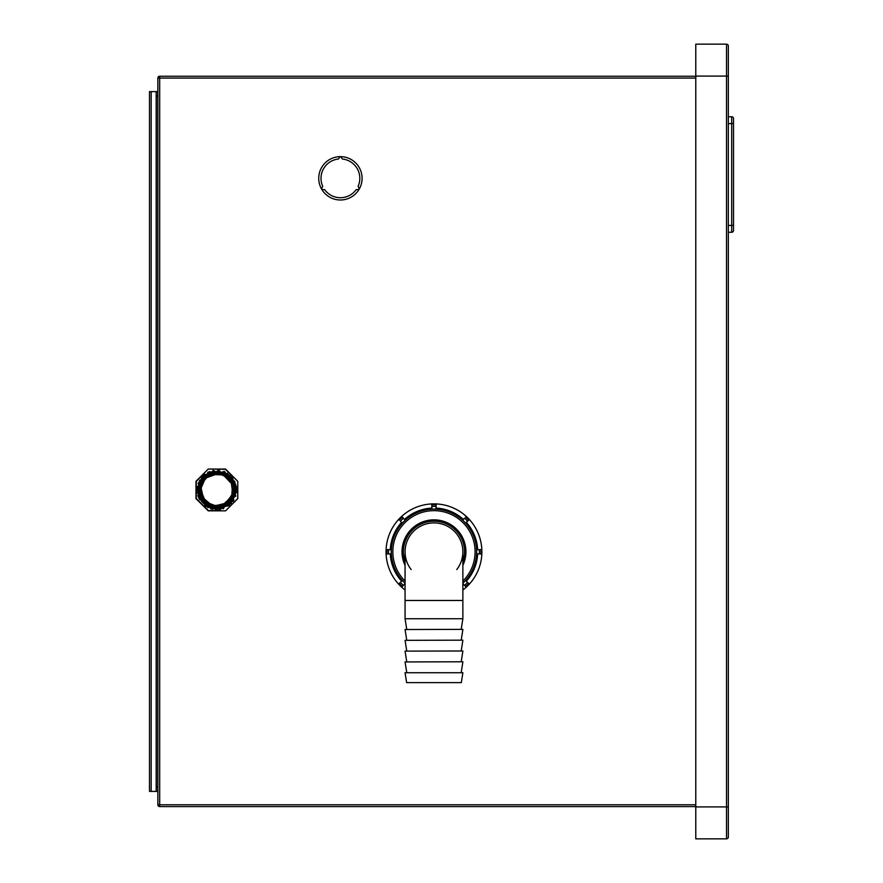 <?xml version="1.0" encoding="UTF-8"?>
<svg xmlns="http://www.w3.org/2000/svg" width="883" height="883" viewBox="0 0 883 883"><rect width="100%" height="100%" fill="white"/><g stroke="black" fill="none" stroke-linecap="round" stroke-linejoin="round"><path stroke-width="1.32" d="M695.782 806.598L159.691 806.598L159.691 804.777L157.858 804.777A1.821 1.821 0 0 0 159.691 806.598A1.821 1.821 0 0 1 157.858 804.777L157.858 78.079A1.821 1.821 0 0 1 159.691 76.247A1.821 1.821 0 0 0 157.858 78.079L695.782 78.079M156.192 791.389L156.192 91.611L149.492 91.611L149.492 791.389L157.858 791.389M156.192 91.611L157.858 91.611M156.346 791.389L156.346 91.611M695.782 806.907L726.51 806.907L726.51 838.85A1.821 1.821 0 0 0 728.332 837.029L728.332 806.907L728.332 837.029A1.821 1.821 0 0 1 726.51 838.85L695.782 838.85L695.782 44.15L726.51 44.15A1.821 1.821 0 0 1 728.332 45.971L728.332 76.093L728.332 45.971A1.821 1.821 0 0 0 726.51 44.15A1.821 1.821 0 0 1 728.332 45.971M695.782 76.093L726.51 76.093L726.51 806.907L728.332 806.907L728.332 76.093L726.51 76.093L726.51 44.15M728.332 123.609L733.508 123.609L733.508 118.598L733.508 230.452A1.821 1.821 0 0 1 731.676 232.273L728.332 232.273M728.332 116.766L731.676 116.766A1.821 1.821 0 0 1 733.508 118.598A1.821 1.821 180 0 0 731.676 116.766L731.676 232.273A1.821 1.821 0 0 0 733.508 230.452M321.798 189.426A21.678 21.678 0 0 0 359.028 189.426L356.136 189.679A19.393 19.393 0 0 1 324.69 189.679L321.798 189.426M340.11 156.644A21.678 21.678 0 0 0 321.489 188.896L322.714 186.269A19.393 19.393 0 0 1 338.443 159.028L340.11 156.644M359.337 188.896A21.678 21.678 0 0 0 340.717 156.644L342.383 159.028A19.393 19.393 0 0 1 358.112 186.269L359.337 188.896M198.631 482.228L198.631 496.456M225.43 469.039L208.233 469.061L195.993 481.301L195.971 498.619L208.233 510.849L225.54 510.849L237.803 498.619L237.781 481.301L225.64 469.127M225.64 510.782L237.715 498.575L237.781 481.301L225.43 469.337L208.355 469.039M197.406 486.29C197.505 500.816 204.613 508.089 218.708 508.111M211.478 472.515L207.295 474.425M204.37 476.665L201.523 480.098L199.558 484.204M199.415 484.679L198.675 488.718M198.984 493.531L200.022 496.941M202.836 501.61L205.849 504.491M227.086 505.087L230.121 502.526M233.2 498.155L233.852 496.71M217.571 471.71L216.169 471.71M212.527 472.228L211.942 472.383M211.523 472.504L206.346 475.054M202.152 479.171L200.132 482.703M198.841 487.228L198.686 491.412M199.724 496.169L201.578 499.888M204.735 503.575L208.156 505.981M212.593 507.692L216.655 508.211M221.887 507.504L226.247 505.628M210.419 472.88L203.631 477.405M200.816 481.301L199.271 485.175M198.631 489.999L199.117 494.127M200.838 498.652L203.233 502.063M205.253 475.882L202.064 479.303M199.657 483.906L198.752 487.913M198.841 492.692L199.933 496.721M202.317 500.948L205.176 503.961M207.45 474.326L206.644 474.844M202.726 478.431L200.507 481.886M198.984 486.412L198.642 490.573M199.459 495.363L201.136 499.171M204.116 503.001L207.417 505.562M211.788 507.482L213.863 507.957M221.015 507.736L225.419 506.091M235.11 491.036L235.143 489.955A18.256 18.256 0 0 0 206.799 474.734L203.476 477.571M198.653 489.204L198.951 493.321M200.452 497.891L202.682 501.412M206.192 504.745L209.823 506.787M209.922 473.078L208.874 473.553M206.026 475.275L202.604 478.586M199.955 483.144L198.863 487.085M198.73 491.842L199.635 495.915M201.821 500.253L204.536 503.398M208.531 506.18L212.45 507.659M217.13 508.2L221.169 507.692M216.313 471.71L215.584 471.743M210.673 472.791L206.887 474.679M203.399 477.648L200.938 481.069M199.15 485.617L198.631 489.734M199.216 494.546L200.717 498.431M203.52 502.383L206.688 505.098M236.71 489.955L236.71 489.955A19.051 19.051 0 0 0 220.761 472.118A19.051 19.051 0 0 1 236.71 489.955L235.143 489.955A18.256 18.256 0 0 1 201.677 500.043A18.256 18.256 0 0 1 206.799 474.734L200.11 482.758M198.675 488.663L198.83 492.626M200.088 497.096L202.163 500.749M205.507 504.226L209.061 506.445M214.15 471.908L209.966 473.056M234.712 493.884L234.183 495.793M233.454 497.626L232.516 499.381M225.397 506.102L223.598 506.93M221.721 507.559L219.779 507.979M210.055 506.875L208.256 506.036M206.567 505.01L204.999 503.796M202.284 500.915L201.192 499.27M199.547 495.661L199.028 493.752M198.73 491.787L198.631 489.811M199.094 485.882L199.635 483.972M200.386 482.14L200.982 480.981M201.335 480.396L202.461 478.774M203.752 477.273L205.209 475.926M208.134 469.127L196.28 481.412L196.28 498.487L208.355 510.562L225.43 510.871M695.782 804.777L159.691 804.777L159.691 76.247L695.782 76.247M433.972 682.614L406.621 682.614L405.065 672.725L462.869 672.725L461.323 682.614L433.972 682.614M405.065 600.473L462.869 600.473L462.869 618.729L405.065 618.729L405.065 551.787A28.907 28.907 0 0 1 433.972 522.891A28.907 28.907 0 0 0 411.147 569.535M462.869 629.369L405.065 629.524L462.869 629.369M462.869 640.175L405.065 640.33L462.869 640.175M462.869 650.981L405.065 651.124L462.869 650.981M462.869 661.775L405.065 661.93L462.869 661.775M462.869 672.725L405.065 672.725M462.869 600.473L462.869 551.787A28.907 28.907 0 0 0 433.972 522.891A28.907 28.907 0 0 1 456.787 569.535M462.869 561.765A30.574 30.574 0 0 0 433.972 521.213A30.574 30.574 0 0 0 405.065 561.765M405.065 565.396A31.943 31.943 0 0 1 433.972 519.844A31.943 31.943 0 0 1 462.869 565.396M436.18 504.899L435.981 509.138A42.704 42.704 0 0 0 431.964 509.138L431.754 504.899A46.942 46.942 0 0 1 436.18 504.899L436.224 503.928A47.925 47.925 0 0 1 469.414 584.038L465.551 580.528A42.704 42.704 0 0 1 462.869 583.221M477.659 553.851A43.731 43.731 0 0 1 466.323 581.224M481.831 549.535L476.621 549.778A42.704 42.704 0 0 1 476.621 553.807L481.831 554.049M466.323 522.361A43.731 43.731 0 0 1 477.659 549.734M467.571 521.224A45.419 45.419 0 0 0 464.535 518.2L462.703 520.208A42.704 42.704 0 0 1 465.551 523.056L469.414 519.535M436.025 508.1A43.731 43.731 0 0 1 463.409 519.447M431.908 508.1A43.731 43.731 0 0 0 404.535 519.447M403.399 518.2A45.419 45.419 0 0 0 400.374 521.224L402.383 523.056A42.704 42.704 0 0 1 405.231 520.208L401.721 516.345A47.925 47.925 0 0 1 436.224 503.928M401.622 522.361A43.731 43.731 0 0 0 390.286 549.734M405.065 583.553L401.721 587.228A47.925 47.925 0 0 1 386.103 554.049L391.312 553.807A42.704 42.704 0 0 1 391.312 549.778L386.103 549.535A47.925 47.925 0 0 1 401.721 516.345M390.286 553.851A43.731 43.731 0 0 0 401.622 581.224M405.065 583.221A42.704 42.704 0 0 1 402.383 580.528L398.531 584.038M400.374 582.361A45.419 45.419 0 0 0 403.399 585.385L401.721 587.228A47.925 47.925 0 0 0 405.065 590.01M468.685 583.387A46.942 46.942 0 0 1 465.562 586.511L464.535 585.385A45.419 45.419 0 0 0 467.571 582.361L469.414 584.038A47.925 47.925 0 0 1 462.869 590.01M386.103 554.049A47.925 47.925 0 0 1 386.103 549.535M431.754 504.899L431.71 503.928M465.562 586.511L466.224 587.228M462.869 583.553L464.535 585.385M156.346 96.181L157.858 96.181M156.346 786.819L157.858 786.819M151.17 791.389L151.17 91.611M733.508 225.43L728.332 225.43M733.508 118.598A1.821 1.821 0 0 0 731.676 116.766M199.933 489.955A16.954 16.954 0 0 0 226.258 504.083A16.954 16.954 0 0 0 224.911 475.01A16.954 16.954 0 0 0 199.933 489.955M200.474 489.955A16.424 16.424 0 0 0 216.887 506.367A16.424 16.424 0 0 0 233.311 489.955A16.424 16.424 0 0 0 216.887 473.531A16.424 16.424 0 0 0 200.474 489.955M462.869 551.787A28.907 28.907 0 0 0 433.972 522.891M405.065 581.058A41.137 41.137 0 0 1 433.972 510.661A41.137 41.137 0 0 1 462.869 581.058M405.065 583.155A42.649 42.649 0 0 1 433.972 509.138A42.649 42.649 0 0 1 462.869 583.155M387.074 554.005A46.942 46.942 0 0 1 387.074 549.579M388.597 553.928A45.419 45.419 0 0 1 388.597 549.645M431.831 506.423A45.419 45.419 0 0 1 436.114 506.423M480.86 549.579A46.942 46.942 0 0 1 480.86 554.005M479.337 549.645A45.419 45.419 0 0 1 479.337 553.928M465.562 517.074A46.942 46.942 0 0 1 468.685 520.197M399.248 520.197A46.942 46.942 0 0 1 402.372 517.074M402.372 586.511A46.942 46.942 0 0 1 399.248 583.387M203.024 475.672L198.278 496.997L215.971 509.833L235.827 496.058L227.748 473.266L203.377 475.341L199.403 499.469L223.278 508.807L236.556 486.886L218.73 470.131L198.123 483.31L207.792 507.659L233.222 501.334L231.92 476.908L207.924 472.184L197.847 495.738L219.326 509.701L236.633 492.427L224.127 471.412L199.481 480.297L204.999 505.915L229.448 505.396L234.933 481.555L213.178 470.396L197.019 488.763L210.86 508.917L233.807 500.44L230.11 475.076L204.503 474.37L198.752 498.144L220.386 509.546L236.776 489.105L218.708 470.131L198.123 483.332L205.871 506.522L231.335 503.641L232.847 478.056L209.271 471.566L197.196 492.824L217.108 509.855L236.644 492.394L224.801 471.688L201.589 477.217L197.958 496.103L211.986 509.237L229.105 505.661L236.787 489.955C235.441 479.513 229.58 473.476 219.183 471.842M406.743 629.369L405.065 618.729M461.202 629.369L462.869 618.729M406.743 640.175L405.065 629.524M461.202 640.175L462.869 629.524M406.743 650.981L405.065 640.33M461.202 650.981L462.869 640.33M406.743 661.775L405.065 651.124M461.202 661.775L462.869 651.124M406.743 672.581L405.065 661.93M461.202 672.581L462.869 661.93"/></g></svg>
